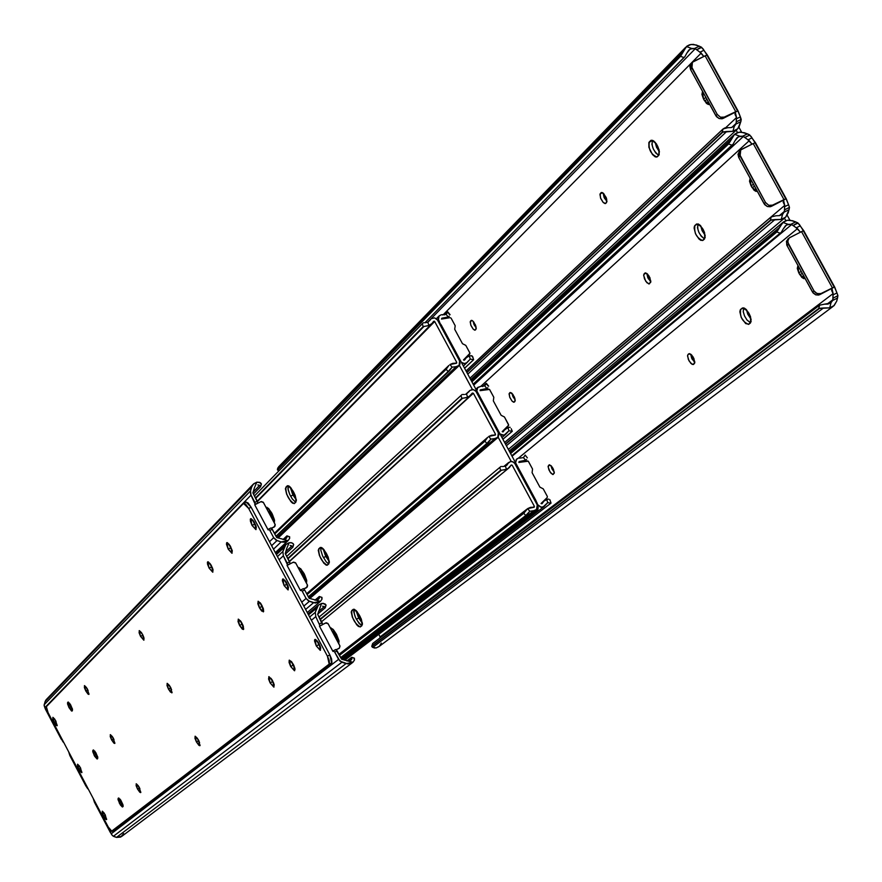 <?xml version="1.0" encoding="UTF-8"?>
<svg xmlns="http://www.w3.org/2000/svg" width="882" height="882" viewBox="0 0 882 882"><rect width="100%" height="100%" fill="white"/><g stroke="black" fill="none" stroke-linecap="round" stroke-linejoin="round"><path stroke-width="1.32" d="M294.797 667.994L291.545 661.632L289.208 660.199L289.087 662.481L290.663 666.483L293.033 665.271L291.545 661.632L294.797 667.994M325.26 607.577L326.053 605.052L325.094 603.961L321.577 603.453L317.663 614.324L321.577 603.453L318.38 605.129L315.304 612.317L315.778 616.617L311.39 620.267L315.778 616.617L320.1 625.933L322.547 624.688L320.045 625.966L315.778 616.617L315.304 612.317L309.659 617.025L315.304 612.317L316.495 608.216L308.535 614.897L316.495 608.216L318.38 605.129L321.577 603.453L323.562 603.376L325.998 605.317M322.514 624.71L320.089 625.944L322.547 624.688L322.095 622.637L319.648 623.883L322.095 622.637L317.663 614.324L322.492 624.721M352.194 662.856L121.76 836.379L116.501 837.393L112.698 835.805L112.091 835.144L113.414 836.279L341.929 662.228L113.414 836.279L114.814 836.842L116.501 837.393L346.042 663.617L341.929 662.228L338.578 659.383L334.697 652.107L337.145 650.861L335.833 649.494L341.588 659.174L337.145 650.861L334.697 652.107L339.989 661.136L347.883 663.981L352.954 662.261L341.588 659.174L352.811 662.382L346.042 663.617L116.501 837.393L120.691 837.084L123.667 833.611M94.341 801.958L93.194 798.408L94.341 801.958L112.058 835.1L111.22 833.821L338.578 659.383L111.22 833.821L94.451 802.267M325.171 607.874L317.74 614.059L325.171 607.874L317.774 613.96L325.282 607.709L324.322 606.618L318.49 611.491L324.322 606.618L325.171 607.874M322.558 606.199L324.322 606.618L322.558 606.199M348.269 661.169L351.951 658.38L351.223 659.934L349.316 661.037L351.753 659.141L351.742 657.288L346.902 660.96L351.742 657.288L351.951 658.38L348.269 661.169M354.355 658.17L354.498 659.968L352.954 662.261L354.498 659.968L353.936 658.215M333.308 650.828L332.944 651.423L319.449 626.132L320.045 625.966L319.449 626.132L332.944 651.423L333.308 650.828M334.697 652.107L333.396 650.751L334.697 652.107M320.276 646.352L317.939 641.82L320.276 646.352M122.984 804.836L120.084 799.147L121.418 802.355L119.456 803.37L118.089 798.408L118.85 798.023L117.99 799.522L120.382 804.946L122.366 806.975L123.149 806.357L122.984 804.836L120.724 800.029L118.53 798.056L118.089 798.408L118.585 798.023L123.017 806.578L122.521 806.964L119.456 803.37L121.418 802.355L122.984 804.836M199.045 741.189L198.252 739.634L199.045 741.189M273.729 683.23L271.689 679.25L273.729 683.23M351.753 657.288L354.421 658.192M339.327 648.138L338.456 648.777L339.482 648.016L339.857 645.734L328.17 623.828L325.645 622.968L322.647 624.5L326.329 622.78L327.961 623.508L340 646.076L339.427 648.061L336.307 649.703L338.964 648.38M333.385 650.751L335.833 649.494L333.484 650.74M198.527 740.152L199.861 745.742L196.388 741.861L198.527 740.759L199.597 742.534L198.527 740.759L196.388 741.861L198.924 745.378L200.104 745.444L197.491 738.41L195.231 736.238L194.944 738.289L196.388 741.861L195.054 736.261L198.527 740.152M319.108 643.739L320.442 650.288L316.307 645.977L318.733 644.731L320.673 647.675L318.733 644.731L316.307 645.977L320.232 650.343L320.717 647.862L318.523 642.713L315.602 639.472L314.62 639.814L314.543 641.027L316.307 645.977L314.962 639.417L319.108 643.739M293.32 664.355L294.665 670.706L290.663 666.483L294.456 670.75L295.04 669.173L293.838 665.392L291.545 661.632L293.033 665.271L290.663 666.483L289.318 660.133L293.32 664.355M272.659 680.871L274.004 687.056L270.124 682.9L272.439 681.72L274.07 684.267L272.439 681.72L270.124 682.9L273.806 687.1L274.203 684.785L272.108 679.901L268.977 676.681L268.569 678.997L270.124 682.9L268.778 676.726L272.659 680.871M139.323 787.483L140.646 792.62L137.482 788.96L139.488 787.924L139.929 788.729L139.488 787.924L137.482 788.96L139.808 792.257L140.844 792.356L138.375 785.873L136.324 783.8L136.126 785.664L137.482 788.96L136.17 783.822L139.323 787.483M142.553 634.401L143.92 640.134L140.558 636.374L142.708 635.294L143.667 636.914L142.708 635.294L140.558 636.374L143.788 640.167L144.009 637.995L141.528 632.681L139.323 630.619L139.102 632.791L140.558 636.374L139.191 630.641L142.553 634.401M170.502 687.21L171.858 692.877L168.44 689.051L170.59 687.96L171.604 689.669L170.59 687.96L168.44 689.051L170.491 692.094L172.1 692.546L169.476 685.49L167.249 683.363L166.996 685.479L168.44 689.051L167.095 683.396L170.502 687.21M68.994 707.596L67.572 702.535L68.421 702.116L67.495 703.704L68.994 707.596L71.563 711.013L72.533 709.448L70.582 704.751L68.19 702.05L67.572 702.535L68.068 702.072L72.456 710.616L71.96 711.079L68.994 707.596L70.957 706.603L68.994 707.596M69.579 703.241L72.412 708.93L69.579 703.241M254.655 522.839L256.034 529.586L252.054 525.429L254.49 524.217L256.276 526.962L254.49 524.217L252.054 525.429L255.89 529.619L256.287 526.995L254.082 521.824L251.227 518.704L250.312 519.156L250.422 521.284L252.054 525.429L250.675 518.682L254.655 522.839M230.687 546.697L232.065 553.223L228.218 549.144L230.599 547.965L232.22 550.5L229.055 544.161L232.22 550.5L230.599 547.965L228.218 549.144L231.922 553.257L232.286 550.732L230.125 545.704L227.369 542.65L226.685 542.728L226.465 544.293L228.218 549.144L226.839 542.617L230.687 546.697M80.438 767.737L81.75 772.665L78.818 769.181L80.692 768.222L78.818 769.181L80.604 771.915L81.938 772.4L79.534 766.193L77.638 764.242L77.506 766.028L78.818 769.181L77.506 764.253L80.438 767.737M105.201 814.77L106.501 819.643L103.525 816.115L105.399 815.144L103.525 816.115L105.719 819.279L106.678 819.4L104.296 813.226L102.367 811.219L102.213 812.972L103.525 816.115L102.224 811.242L105.201 814.77M94.198 755.433L92.808 750.428L93.602 750.02L92.72 751.563L94.65 756.249L97.075 758.994L97.803 757.406L95.862 752.721L93.437 749.976L92.808 750.428L93.305 749.998L97.715 758.542L97.218 758.972L94.198 755.433L96.16 754.43L94.198 755.433M94.804 751.133L97.67 756.833L94.804 751.133M55.731 720.792L57.054 725.776L54.166 722.347L56.04 721.399L54.166 722.347L56.327 725.456L57.242 725.5L54.827 719.26L52.953 717.353L52.843 719.194L54.166 722.347L52.832 717.375L55.731 720.792M87.483 689.195L88.828 694.454L85.763 690.904L87.77 689.889L88.123 690.54L87.77 689.889L85.763 690.904L88.046 694.134L89.038 694.145L86.535 687.596L84.54 685.623L84.396 687.585L85.763 690.904L84.418 685.645L87.483 689.195M113.381 738.289L114.704 743.482L111.595 739.877L113.602 738.851L113.999 739.579L113.602 738.851L111.595 739.877L113.899 743.14L114.914 743.195L112.433 736.679L110.404 734.662L110.239 736.569L111.595 739.877L110.272 734.684L113.381 738.289M242.032 623.265L243.388 629.539L239.584 625.459L241.911 624.28L243.465 626.738L241.911 624.28L239.584 625.459L242.374 629.208L243.697 629.142L242.98 625.305L240.896 621.402L238.383 619.153L238.03 621.534L239.584 625.459L238.217 619.186L242.032 623.265M211.482 565.803L212.86 572.153L209.122 568.151L211.448 566.994L212.948 569.353L211.448 566.994L209.122 568.151L212.716 572.186L213.047 569.75L210.93 564.833L208.251 561.834L207.424 562.231L207.557 564.215L209.122 568.151L207.744 561.801L211.482 565.803M286.837 583.211L288.193 589.86L284.136 585.626L286.562 584.402L288.436 587.236L286.562 584.402L284.136 585.626L288.017 589.904L288.458 587.346L286.253 582.186L283.365 579.011L282.637 579.066L282.361 580.643L284.136 585.626L282.78 578.978L286.837 583.211M261.965 605.449L263.321 611.888L259.396 607.742L261.767 606.54L263.475 609.175L260.267 602.814L263.475 609.175L261.767 606.54L259.396 607.742L261.733 611.083L263.652 611.48L263.288 608.536L260.807 603.542L258.205 601.259L257.82 603.729L259.396 607.742L258.04 601.303L261.965 605.449M248.68 508.451L327.42 656.153L329.857 654.907L251.127 507.238L248.68 508.451L327.42 656.153L329.118 660.122L329.504 663.859L112.058 831.406L331.665 662.999L111.441 831.318L108.254 827.018L48.091 712.711L46.195 706.835L243.498 503.435L245.681 504.206L248.68 508.451L251.127 507.238L329.857 654.907L331.555 658.876L331.941 662.603L113.976 830.403L111.992 831.439L108.254 827.018L48.091 712.711L46.327 706.548L243.498 503.435L248.68 508.451M246.089 502.101L248.129 502.994L251.127 507.238L246.166 502.067L243.895 503.236M197.458 738.366L198.527 740.759L197.458 738.366M317.167 640.806L318.733 644.731L317.167 640.806M271.028 678.324L272.439 681.72L271.028 678.324M138.882 786.678L139.488 787.924L138.882 786.678M141.583 632.78L142.708 635.294L141.583 632.78M169.487 685.512L170.59 687.96L169.487 685.512M252.869 520.104L254.49 524.217L252.869 520.104M87.131 688.555L87.77 689.889L87.131 688.555M112.973 737.561L113.602 738.851L112.973 737.561M240.466 620.807L241.911 624.28L240.466 620.807M209.982 563.444L211.448 566.994L209.982 563.444M284.974 580.378L286.562 584.402L284.974 580.378M260.267 602.814L261.767 606.54L260.267 602.814M229.055 544.161L230.599 547.965L229.055 544.161M329.857 654.907L327.42 656.153L329.229 664.256L331.665 662.999L329.857 654.907M303.364 588.647L304.665 589.97L302.217 591.205L301.06 589.86L300.497 590.587L287.036 565.362L290.123 563.896L287.62 565.164L283.343 555.814L282.879 551.526L277.444 556.597L282.879 551.526L284.081 547.457L276.397 554.635L284.081 547.457L285.691 544.657L289.175 542.728L291.159 542.662L293.122 543.577L293.596 544.778M292.89 546.95L293.684 544.403L292.019 542.893L289.175 542.728L286.76 548.361L289.175 542.728L285.966 544.381L282.879 551.526L283.343 555.814L279.12 559.728L283.343 555.814L287.201 563.058L289.66 561.823L285.239 553.532L286.76 548.361L285.239 553.532L290.222 563.62L287.036 565.362L300.497 590.587L300.938 589.871L302.217 591.205L306.087 598.459L308.413 600.851L315.381 603.079L320.475 601.381L309.097 598.272L304.665 589.97L309.097 598.272L320.475 601.381L313.551 602.704L305.613 609.429L313.551 602.704L309.428 601.303L303.827 606.088L309.428 601.303L306.087 598.459L301.754 602.186L306.087 598.459L302.217 591.205L304.665 589.97L303.386 588.636L301.038 589.86M69.755 755.257L68.631 751.729L69.755 755.257L86.061 786.215L87.439 788.332L87.031 786.689L86.061 786.215L69.865 755.565M292.813 547.237L285.492 554.017L292.813 547.237L285.459 553.951L292.912 547.049L291.931 545.914L285.801 551.603L291.931 545.914L292.813 547.237M290.156 545.462L291.931 545.914L290.156 545.462M316.285 600.245L319.482 597.544L318.744 599.054L316.836 600.146L319.273 598.283L319.295 596.497L314.929 600.201L319.317 596.497L319.482 597.544L316.285 600.245M321.941 597.39L322.018 599.121L320.475 601.381L322.018 599.121L321.511 597.456M88.079 789.048L87.472 788.376L88.079 789.048M288.028 585.891L285.735 581.381L288.028 585.891M171.053 688.313L170.281 686.802L171.053 688.313M243.134 625.713L241.128 621.744L243.134 625.713M306.682 587.456L307.421 584.953L295.768 563.102L293.243 562.242L290.2 563.774L293.574 562.11L295.558 562.782L307.575 585.295L307.245 587.015L303.893 588.867L306.341 587.831M287.201 563.058L287.675 565.13L290.123 563.896L289.66 561.823L287.201 563.058M47.705 698.489L45.644 700.385L44.166 704.729L250.532 490.888L250.565 494.129L254.854 502.387L257.301 501.163L252.891 492.906L254.435 487.768L252.891 492.906L257.875 502.983L254.711 504.747L268.139 529.917L268.558 529.156L269.826 530.468L273.685 537.7L269.826 530.468L272.273 529.244L276.694 537.513L271.469 528.12L272.273 529.244L269.826 530.468L268.679 529.145L268.139 529.917L254.711 504.747L257.787 503.269L255.273 504.515L250.995 495.166L250.532 490.888L44.166 704.729L44.828 707.673L250.995 495.166L44.828 707.673L62.876 741.652L45.335 708.963M273.685 537.7L276 540.093L281.137 541.956L284.82 542.232L288.072 540.655L276.694 537.513L288.072 540.655L281.137 541.956L273.486 549.177L281.137 541.956L277.025 540.545L271.623 545.682L277.025 540.545L273.685 537.7L269.506 541.702L273.685 537.7M46.503 699.338L45.048 701.675L251.745 486.842L250.532 490.888L251.745 486.842L45.048 701.675L44.111 705.512L45.225 708.643M260.609 486.489L261.403 483.909L260.399 482.741L256.849 482.156L254.435 487.768L256.849 482.156L253.652 483.799L251.745 486.842L253.123 484.339L256.849 482.156L259.705 482.355L261.293 484.372M260.532 486.754L253.487 494.008L260.532 486.754L253.443 493.931L260.62 486.544L259.617 485.365L253.156 492.035L259.617 485.365L260.532 486.754M257.831 484.902L259.617 485.365L257.831 484.902M284.368 539.431L287.091 536.862L286.374 538.318L284.434 539.42L286.882 537.59L286.937 535.859L283.056 539.53L286.97 535.87L287.091 536.862L284.368 539.431M289.616 536.774L289.638 538.428L288.072 540.655L289.638 538.428L289.164 536.851M63.515 742.379L62.909 741.696L63.515 742.379M255.879 525.595L253.619 521.119L255.879 525.595M143.116 635.558L142.388 634.092L143.116 635.558M212.617 568.339L210.644 564.381L212.617 568.339M274.423 526.774L275.085 524.327L263.453 502.531L260.929 501.671L257.831 503.203L261.259 501.538L263.244 502.222L275.228 524.669L274.897 526.378L271.557 528.208L274.269 526.984M268.558 529.156L271.017 527.932L268.679 529.145M254.854 502.387L255.328 504.482L257.787 503.269L257.301 501.163L254.854 502.387M533.246 507.227L534.382 506.356L512.199 465.244L534.382 506.356L534.249 507.161L530.523 507.348L527.634 508.616L534.084 507.26L534.382 506.356L533.246 507.227M353.208 609.385L354.388 609.319L356.99 611.524L361.289 619.021L362.436 624.39L360.418 626.859L358.445 626.463L356.637 624.699L352.359 617.235L351.201 611.888L353.406 609.264C359.206 612.968 362.05 618.447 361.918 625.68L360.231 626.97C354.454 623.287 351.609 617.83 351.72 610.587L353.208 609.385M330.342 627.896L332.845 629.153L336.472 634.29L338.864 640.431L338.787 643.739L338.942 640.795L336.472 634.29L333.561 629.913L330.342 627.896M515.033 463.756L537.259 504.945L536.476 509.906L341.389 658.81L534.834 510.711L533.819 510.678L341.136 658.336L533.819 510.678L537.028 509.3L537.722 507.657L537.259 504.945L514.504 462.973L512.133 461.551L510.336 461.573L503.865 466.457L510.579 461.518L513.137 461.903L515.033 463.756M354.255 609.275L353.704 611.678L355.523 617.598L359.106 623.431L361.885 625.702C356.185 620.619 353.627 615.162 354.2 609.319L351.72 610.587L354.255 609.275M331.114 627.929L330.717 628.612L331.114 627.929M529.795 511.284L533.819 510.678L529.795 511.284L527.634 508.616L529.795 511.284L527.105 514.834L340.717 657.553L525.705 515.584L523.82 513.258L339.526 655.304L524.184 512.453L339.35 654.984L524.184 512.453L527.634 508.616L523.82 513.258L525.705 515.584L529.795 511.284M340.827 657.752L527.105 514.834L340.827 657.752M511.042 465.211L512.199 465.244L511.262 464.957L509.256 467.658L506.433 469.312L501.428 470.26L320.398 619.451L501.428 470.26L320.199 619.087L500.645 470.271L499.763 467.46L319.097 617.014L500.259 467.052L501.02 466.446L499.763 467.46L500.645 470.271L504.394 469.808L507.878 468.662L511.042 465.211M502.023 466.512L503.137 466.512L502.023 466.512M504.306 466.38L505.419 466.082L506.433 469.312L505.419 466.082L504.306 466.38M508.219 463.215L506.963 465.123L505.419 466.082L508.771 462.4L504.416 466.358L508.219 463.215M290.145 487.007L292.956 495.034L290.608 496.202L292.956 495.034L296.341 499.951L292.956 495.034L290.145 486.985M271.424 516.224L270.895 516.488L271.424 516.224L274.589 520.898L271.424 516.224L268.69 508.627L271.424 516.224M335.546 636.407L335.028 636.672L335.546 636.407L339.052 641.479L335.546 636.407L332.9 629.208L335.546 636.407M358.687 618.05L356.339 619.241L358.687 618.05L362.425 623.376L358.687 618.05L355.953 610.421L358.687 618.05M303.441 576.233L302.923 576.497L303.441 576.233L306.771 581.117L303.441 576.233L300.751 568.835L303.441 576.233M325.778 556.454L323.429 557.633L325.778 556.454L329.339 561.58L325.778 556.454L323.01 548.615L325.778 556.454M459.368 365.291L472.421 389.491L469.952 390.417L473.314 389.59L475.938 391.343L498.363 432.864L497.735 437.637L309.362 598.36L495.927 438.586L494.923 438.552L308.932 597.963L494.923 438.552L498.132 437.185L498.881 434.639L498.363 432.864L476.214 391.806L475.001 390.373L472.41 389.491L459.368 365.291L460.062 363.682L459.599 361.003L459.103 365.6L457.152 366.68L277.61 537.833L457.152 366.68L456.137 366.647L276.97 537.612L456.137 366.647L459.357 365.302M498.143 437.174L511.24 461.451L498.143 437.174M534.922 500.612L535.76 500.182L441.254 325.006L440.405 325.425L441.254 325.006L535.76 500.182L537.722 504.956L537.91 509.598L341.676 659.207L534.646 511.593L537.491 510.138L342.227 659.394L537.491 510.138L538.196 507.867L537.656 504.736L535.76 500.182L534.922 500.612M535.109 510.943L534.646 511.593L535.109 510.943M437.538 320.1L441.254 325.006L437.538 320.1M434.242 321.169L257.489 501.538L434.683 321.511L456.711 362.37L434.683 321.511L433.602 321.335L434.683 321.511M473.38 393.262L289.505 561.525L473.38 393.262L495.486 434.242L473.38 393.262L472.322 393.074L473.38 393.262M495.342 435.058L495.486 434.242L494.46 435.124L495.486 434.242L495.386 435.024L491.616 435.223L488.727 436.469L495.386 435.024M327.409 565.075L326.252 565.175L323.705 563.036L319.449 555.605L318.248 550.192L320.177 547.546L322.095 547.854L323.881 549.563L328.17 557.027L329.35 562.462L327.178 565.219C321.5 561.602 318.689 556.145 318.733 548.847L320.409 547.402C326.12 551.041 328.931 556.509 328.854 563.807L327.409 565.075M298.105 567.479L300.564 568.647L304.169 573.741L306.561 579.893L306.539 583.278C306.109 575.902 303.298 570.632 298.105 567.479M321.379 547.457L320.761 550.026L322.614 555.991L326.175 561.79L328.721 563.918L326.164 561.768L322.603 555.98L320.761 550.026L321.224 547.601L318.733 548.847L321.379 547.457M299.031 567.545L298.568 568.339L299.031 567.545M490.888 439.126L494.923 438.552L490.888 439.126L488.727 436.469L490.888 439.126L488.209 442.687L308.314 596.805L486.831 443.47L484.946 441.154L307.112 594.545L485.298 440.327L306.947 594.236L485.298 440.327L487.746 437.285L484.946 441.154L486.831 443.47L490.888 439.126M308.446 597.037L488.209 442.687L308.446 597.037M472.212 393.229L470.745 395.345L467.592 397.286L462.62 398.267L288.039 558.791L462.62 398.267L287.841 558.416L461.848 398.311L460.966 395.5L286.749 556.377L460.966 395.5L462.212 394.452L460.966 395.5L461.848 398.311L465.564 397.782L469.048 396.646L472.212 393.229M463.204 394.508L464.307 394.508L463.204 394.508M465.476 394.364L466.578 394.067L467.592 397.286L466.578 394.067L465.476 394.364M469.4 391.233L466.181 394.199L469.4 391.233M469.897 390.472L465.718 394.32M455.785 363.252L456.711 362.37L456.633 363.119L452.841 363.318L449.941 364.553L456.413 363.263L456.711 362.37L455.785 363.252M287.223 485.883L289.109 486.103L290.873 487.779L295.128 495.21L296.352 500.7L294.489 503.457L292.615 503.214L290.851 501.538L286.617 494.141L285.393 488.672L287.51 485.695C293.122 489.278 295.911 494.747 295.889 502.101L294.224 503.633C288.635 500.072 285.845 494.615 285.845 487.272L287.223 485.883M265.956 507.216L268.371 508.308L271.943 513.346L274.357 519.52L274.368 522.982C273.894 515.551 271.105 510.292 266 507.194L266 507.194M437.527 320.067L459.599 361.003L437.527 320.067L434.628 317.862L431.254 318.667L434.628 317.862L437.527 320.067M288.568 485.795L287.918 488.54L289.792 494.537L292.394 499.091L295.679 502.31L292.229 498.859L289.693 494.339L288.116 489.753L288.326 486.037L285.845 487.272L288.568 485.795M267.026 507.315L266.496 508.23L267.026 507.315M452.102 367.199L456.137 366.647L452.102 367.199L449.941 364.553L452.102 367.199L449.445 370.771L276 536.223L448.078 371.587L446.204 369.282L274.787 533.941L446.535 368.422L274.622 533.643L448.883 365.435L446.204 369.282L448.078 371.587L452.102 367.199M276.143 536.499L449.445 370.771L276.143 536.499M433.503 321.478L432.334 323.253L428.884 325.48L423.922 326.494L255.769 498.297L423.922 326.494L255.571 497.911L423.173 326.56L422.302 323.771L254.501 495.905L422.302 323.771L423.514 322.691L422.302 323.771L423.173 326.56L427.538 325.844L431.618 323.959L433.503 321.478M424.496 322.735L425.609 322.713L424.496 322.735M426.767 322.58L427.869 322.283L428.884 325.48L427.869 322.283L426.767 322.58M430.703 319.471L427.869 322.283L430.703 319.471M537.8 505.265L536.973 502.773L537.8 505.265M338.997 641.159L335.656 636.319L333.142 629.45L338.997 641.159M362.392 623.056L357.993 616.342L356.207 610.664L362.392 623.056M550.952 503.181L547.744 502.641L546.73 499.41L547.942 499.146L544.018 500.987L542 503.721L541.019 503.534L541.934 503.765L544.128 500.888L546.73 499.41L547.744 502.641L543.94 506.687L541.019 507.183L538.163 504.978L540.192 506.896L542.86 507.161L547.744 502.641L550.952 503.181L344.73 660.232L551.041 503.115L550.059 500.215M544.007 506.643L343.341 659.769L543.929 506.698M547.942 499.146L548.957 499.179L547.942 499.146M519.509 461.54L518.848 462.444L519.167 461.573L525.595 460.25L522.717 461.507L519.509 461.54M526.521 459.456L525.595 460.25L526.521 459.456M524.977 455.388L523.445 457.604L519.421 458.177L523.445 457.604L525.595 460.25L523.445 457.604L524.977 455.388M518.418 458.144L516.676 459.037L515.573 462.763L516.224 459.544L518.418 458.144M518.848 462.444L528.252 461.187L532.552 469.048L532.089 472.664L539.905 487.14L543.235 488.837L547.358 496.478L547.215 497.525L541.019 503.534L547.215 497.525L547.358 496.478L543.235 488.837L539.905 487.14L532.089 472.664L532.552 469.048L528.428 461.418L527.469 460.933L518.848 462.444M549.927 500.469L550.004 499.807M527.348 457.824L525.121 455.068M306.738 580.797L302.769 574.557L300.994 569.088L306.738 580.797M329.306 561.261L325.083 554.745L323.253 548.869L329.306 561.261M505.595 434.407L502.828 435.322L500.061 433.999L504.052 435.223L508.947 430.747L512.177 431.342L502.883 439.247L512.288 431.287L508.947 430.747L505.595 434.407M501.946 437.516L505.474 434.506M502.905 439.28L512.277 431.298L502.905 439.28M512.288 431.287L511.185 428.685M510.171 427.329L509.146 427.274L510.171 427.329M505 429.291L503.126 431.849L502.2 431.607L502.972 431.915L505.221 429.082L509.146 427.274L507.933 427.527L508.947 430.747L507.933 427.527L502.244 431.651M480.767 389.756L480.106 390.649L480.216 389.921L486.864 388.499L483.975 389.723L480.767 389.756M487.801 387.716L486.864 388.499L487.801 387.716M488.154 386.029L486.291 383.725M486.269 383.747L484.714 385.853L480.69 386.415L484.714 385.853L486.864 388.499L484.714 385.853L486.269 383.703M482.697 386.57L486.247 383.317L482.697 386.57M477.79 387.396L476.831 390.947L477.482 387.749L480.69 386.415L477.79 387.396L475.861 389.16M480.106 390.649L489.532 389.436L493.81 397.275L493.336 400.869L501.13 415.301L504.46 416.999L508.671 425.168L502.2 431.607L508.429 425.653L508.561 424.617L504.46 416.999L501.13 415.301L493.336 400.869L493.81 397.275L489.697 389.668L488.738 389.183L480.106 390.649M486.456 383.461L488.661 386.151M439.809 322.658L438.288 320.805L439.038 315.977L441.077 314.819L446.105 314.323L441.077 314.819L438.872 316.186L438.111 318.7L439.809 322.658M274.545 520.578L270.741 514.548L268.922 508.892L274.545 520.578M290.387 487.239L296.319 499.631L292.273 493.314L290.398 487.305M466.909 362.7L464.13 363.605L461.363 362.282L464.461 363.616L466.909 362.7L463.392 366.041L470.271 359.084L473.513 359.735L464.56 368.202L473.634 359.691L470.271 359.084L466.909 362.7M464.594 368.279L473.634 359.713L464.594 368.279M472.554 357.133L471.925 355.832L469.257 355.876L466.534 357.408L464.549 360.054L463.513 359.9L464.439 360.143L466.016 357.927L469.257 355.876L471.517 355.711L472.675 356.857M442.158 318.193L441.485 319.075L441.816 318.215L448.254 316.969L445.366 318.182L442.158 318.193M449.203 316.197L448.254 316.969L449.203 316.197M449.6 314.609L447.736 312.305M447.891 312.019L444.638 314.929L447.67 311.853L446.105 314.323L448.254 316.969L446.105 314.323L447.869 311.963M469.257 355.876L470.271 359.084L469.257 355.876M441.485 319.075L450.129 317.652L451.099 318.148L455.189 325.734L454.704 329.295L462.477 343.693L465.795 345.391L469.996 353.252L463.513 359.9L469.753 354.024L468.849 354.884L469.897 352.987L465.795 345.391L462.477 343.693L454.704 329.295L455.189 325.734L451.099 318.148L450.129 317.652L441.485 319.075M473.634 359.691L472.609 356.427M463.524 359.911L468.86 354.873L463.524 359.911M797.934 265.592L798.75 272.759L797.284 268.404L797.934 265.592M801.242 271.513L798.75 272.759L801.242 271.513M802.874 229.982L799.301 224.337L795.773 221.889L790.867 224.315L786.546 224.932L783.227 228.967L785.454 225.748L788.089 224.315L782.874 222.418L776.822 231.977L780.151 233.19L781.209 232.418L783.227 228.967L781.209 232.418L511.825 455.807L781.209 232.418L511.792 455.751L780.151 233.19L776.822 231.977L510.59 453.524L777.362 231.018L510.435 453.249L777.362 231.018L779.379 227.578L509.906 452.257L779.379 227.578L783.437 221.955L786.7 220.401L789.666 220.136L795.773 221.889L790.867 224.315L788.089 224.315L782.874 222.418L787.428 220.257L792.653 220.754L797.626 222.749L793.205 225.45L796.192 227.832L800.172 225.858L796.192 227.832L800.426 232.175L797.482 228.625L518.429 458.144L797.482 228.625L791.639 224.568L512.056 456.248L791.639 224.568L793.205 225.45L798.056 223.058L803.645 230.577L801.54 231.624L832.421 287.918L820.304 293.893L816.247 293.265L813.987 290.928L787.78 242.296L788.254 239.265L789.511 237.721L801.54 231.624L789.269 237.92L787.769 240.885L788.453 244.347L787.009 245.527L813.116 292.967L815.74 294.853L818.816 295.018L834.46 287.014L819.753 294.665L834.46 287.014L836.908 292.857L834.736 287.179M378.753 634.323L380.131 636.903L833.115 293.585L831.616 290.52L831.913 288.293L833.115 293.585L380.131 636.903L378.753 634.323M805.012 278.392L803.91 278.668L801.837 277.422L798.75 272.759L799.82 274.688L802.3 273.442L799.82 274.688L805.012 278.392M688.765 353.814L691.521 354.829L693.858 358.401L694.751 362.943L693.594 364.409L692.105 364.365L689.007 360.826L687.541 355.997L688.103 354.332L689.504 353.605L692.888 356.593L694.818 361.984L693.373 364.531L690.86 363.395L688.335 359.426L687.585 355.413L688.765 353.814M748.884 324.19L745.676 323.595L741.233 317.498L739.855 311.809L740.274 309.88L742.17 308.16L744.441 308.16L746.348 309.593L750.45 316.395L751.1 321.654L748.542 324.4C742.214 321.588 739.612 316.55 740.748 309.295L743.603 307.862L740.748 309.295L742.523 307.95C748.873 310.784 751.464 315.822 750.317 323.077L748.884 324.19M549.034 464.935L551.349 465.972L553.4 469.18L554.293 473.171L552.628 474.483L549.971 471.881L548.097 466.765L549.607 464.792L552.518 467.537L554.304 472.333L553.235 474.472L551.118 473.391L548.88 469.808L548.119 466.269L549.034 464.935M831.076 302.658L832.862 299.748L832.641 300.486L837.536 298.017L837.9 295.69L833.071 298.127L832.862 299.748L826.974 304.191L832.862 299.748L832.994 294.93L836.963 292.934L837.9 295.525L836.731 301.115L834.185 305.514L829.708 307.851L831.053 302.669L832.641 300.486L837.536 298.017L836.731 301.115L833.766 305.9L829.708 307.851L818.739 308.491L819.61 305.183L824.449 304.18L819.61 305.183L372.678 643.496L819.61 305.183L818.739 308.491L372.006 645.844L819.698 308.27L371.774 646.352L819.698 308.27L823.457 307.994L372.7 647.421L823.457 307.994L829.708 307.851L831.053 302.669L827.966 304.058L824.449 304.18L830.546 303.055M381.333 643.077L379.447 646.208L376.239 647.917L379.139 646.473L832.906 306.539M379.789 638.116L380.131 636.903L379.789 638.116M790.867 224.315L791.639 224.568L790.867 224.315M832.994 294.93L833.071 298.127L837.9 295.69L836.963 292.934L832.994 294.93M371.818 646.142L372.678 643.496L372.017 646.848L374.233 647.994L376.239 647.917L372.7 647.421L371.774 646.352L372.579 643.827M690.705 354.123L691.653 358.235L694.807 362.502L690.705 354.123M743.769 307.906L743.195 311.434L744.496 315.855L747.01 320.023L750.582 322.812L746.999 320.023L744.595 316.076L743.25 311.831L743.769 307.906L743.25 311.831L744.595 316.076L746.999 320.023L750.582 322.812L747.01 320.023L744.496 315.855L743.195 311.434L743.769 307.906M550.974 465.597L551.878 468.684L554.304 472.267L550.974 465.597M788.232 238.779L786.446 241.403L787.009 245.527L812.509 292.063L813.987 290.928L788.453 244.347L786.777 245.064L786.535 241.117L789.269 237.92M788.806 238.416L787.813 239.11M813.987 290.928L812.509 292.063L815.74 294.853L818.672 295.062L821.241 293.53L817.228 293.717L813.987 290.928M803.083 230.147L803.734 230.676L801.54 231.624L832.421 287.918L834.46 287.014M834.207 287.102L803.37 230.897M475.497 325.094L474.527 325.568L475.497 325.094M606.309 197.844L604.688 198.626L606.309 197.844M553.389 469.147L552.375 469.665L553.389 469.147M514.382 397.01L513.39 397.506L514.382 397.01M693.902 358.489L692.216 359.338L693.902 358.489M650.034 278.017L648.369 278.844L650.034 278.017M736.205 130.172L737.528 132.587L736.205 130.172M784.451 218.163L785.829 220.665L784.451 218.163M789.864 220.147L787.196 215.285L789.864 220.147M741.575 132.091L738.918 127.24L741.575 132.091M652.581 140.304L651.897 144.306L653.242 148.793L655.712 152.917L658.733 155.364C653.22 150.855 651.181 145.839 652.581 140.304L651.897 144.306L653.242 148.793L655.712 152.917L658.733 155.364C653.22 150.855 651.181 145.839 652.581 140.304L649.295 141.892L651.214 140.216L653.683 140.911L656.484 143.987L659.119 149.94L659.152 154.747L656.781 157.04L655.216 156.864L652.437 154.493L648.898 147.327L648.865 142.542L652.581 140.304M698.092 223.951L697.464 227.721L698.787 232.175L701.278 236.321L704.575 238.934C698.996 234.656 696.835 229.662 698.092 223.951L697.464 227.721L698.787 232.175L701.278 236.321L704.575 238.934C698.996 234.656 696.835 229.662 698.092 223.951M655.117 142.222L656.517 147.217L659.46 151.88L655.117 142.222M746.448 309.692L747.76 314.224L751.155 319.394L746.448 309.692M700.694 225.792L702.05 230.566L705.225 235.483L700.694 225.792M750.13 178.362L751.012 185.628L749.524 181.262L750.13 178.362M753.515 184.415L751.012 185.628L753.515 184.415M754.628 142.035L751.045 136.368L747.484 133.855L742.567 136.236L738.245 136.82L734.927 140.866L736.878 137.89L739.789 136.214L734.574 134.307L728.598 143.975L731.928 145.188L732.964 144.383L734.927 140.866L732.964 144.383L473.204 384.243L732.964 144.383L473.171 384.166L731.928 145.188L728.598 143.975L471.914 381.84L729.116 142.972L471.76 381.553L729.116 142.972L731.079 139.455L471.275 380.649L731.079 139.455L734.574 134.307L737.021 132.785L740.615 132.057L747.484 133.855L742.567 136.236L739.789 136.214L734.574 134.307L739.127 132.179L744.364 132.708L748.807 134.428L749.777 135.045L744.915 137.394L747.947 139.852L751.927 137.923L747.947 139.852L752.015 144.152L749.248 140.679L480.723 386.415L749.248 140.679L743.339 136.489L473.7 385.147L743.339 136.489L744.915 137.394L749.777 135.045L755.455 142.708L753.228 143.557L783.988 199.63L771.838 205.484L768.762 205.308L765.521 202.507L739.425 154.074L739.546 152.013L741.167 149.532L753.228 143.557L740.726 149.929L740.097 156.114L738.697 157.382L764.705 204.646L767.329 206.531L770.405 206.708L786.06 198.781L771.353 206.366L786.06 198.781L788.53 204.668L786.347 198.979M504.614 442.455L784.737 205.385L783.238 202.32L783.503 200.038L784.737 205.385L504.614 442.455M757.175 191.107L756.106 191.438L754.077 190.258L751.012 185.628L752.07 187.557L754.562 186.334L752.07 187.557L757.175 191.107M644.819 273.122L647.52 274.037L649.847 277.576L650.762 282.185L648.766 283.938L645.701 281.215L643.662 275.405L644.191 273.685L645.602 272.88L648.92 275.846L650.817 281.215L649.395 283.883L646.925 282.758L644.455 278.811L643.695 274.798L645.756 272.902L644.819 273.122M703.042 240.279L700.837 240.367L698.963 238.989L695.512 233.785L694.101 228.041L694.476 226.057L696.306 224.215L698.522 224.116L700.407 225.494L704.475 232.253L705.17 237.589L702.623 240.543C696.449 237.787 693.88 232.749 694.939 225.439L698.015 223.929L694.939 225.439L696.747 223.951C702.943 226.729 705.501 231.768 704.431 239.077L703.042 240.279M509.972 392.622L512.795 394.243L514.945 398.587L514.834 401.63L513.589 402.203L512.056 401.112L509.653 397.01L509.234 393.405L510.16 392.501L511.637 393.008L514.438 397.143L515.209 400.693L514.14 402.181L512.056 401.112L509.862 397.562L509.09 394.011L509.972 392.622M782.852 214.039L784.407 211.382L784.175 212.11L789.081 209.684L789.467 207.402L784.627 209.795L784.407 211.382L779.313 215.671L784.407 211.382L784.605 206.697L788.574 204.734L789.467 207.402L788.265 212.76L785.708 217.115L783.646 218.571L781.232 219.409L782.588 214.271L784.175 212.11L789.081 209.684L785.686 217.126L781.232 219.409L770.361 220.191L771.232 216.906L775.995 215.781L771.232 216.906L504.647 442.51L771.232 216.906L770.361 220.191L505.408 443.933L771.276 219.916L505.562 444.208L771.276 219.916L774.991 219.574L506.4 445.752L774.991 219.574L781.232 219.409L782.588 214.271L779.49 215.638L775.995 215.781L779.49 215.638L782.367 214.436M742.567 136.236L743.339 136.489L742.567 136.236M784.605 206.697L784.627 209.795L789.467 207.402L788.574 204.734L784.605 206.697M646.837 273.442L647.796 277.698L650.806 281.832L646.837 273.442M511.957 393.295L512.883 396.503L515.209 399.976L511.957 393.295M739.7 150.866L737.991 154.306L738.697 157.382L764.099 203.731L765.521 202.507L740.097 156.114L738.697 157.382L739.325 151.208L740.726 149.929M740.274 150.458L739.325 151.208M765.521 202.507L764.099 203.731L767.329 206.531L770.273 206.741L772.786 205.142L768.762 205.308L765.521 202.507M786.314 198.902L755.466 142.675L753.228 143.557L783.988 199.63L786.06 198.781M785.796 198.858L755.091 142.884M702.513 91.463L703.461 98.839L701.951 94.44L702.513 91.463M705.953 97.637L703.461 98.839L705.953 97.637M278.999 466.424L277.455 469.125L682.977 51.685L687.012 46.084L689.592 44.784L693.263 44.354L699.382 46.162L694.454 48.499L691.675 48.455L686.45 46.537L691.025 44.453L696.262 45.004L701.245 47.055L696.813 49.679L699.878 52.214L703.88 50.329L699.878 52.214L703.803 56.448L701.19 53.063L442.907 315.028L701.19 53.063L695.225 48.753L427.483 322.404L695.225 48.753L696.813 49.679L701.686 47.374L707.375 55.048L705.115 55.831L735.753 111.683L723.571 117.438L720.484 117.229L717.253 114.439L691.256 66.194L691.753 63.206L693.009 61.696L705.115 55.831L692.392 62.269L691.929 68.223L690.573 69.579L716.493 116.656L719.106 118.541L722.193 118.739L737.848 110.889L723.13 118.409L737.848 110.889L740.34 116.81L738.146 111.11M725.621 127.791L736.547 117.515L735.048 114.462L735.279 112.124L736.547 117.515L725.621 127.791M709.525 104.153L708.489 104.539L706.493 103.426L703.461 98.839L704.509 100.757L707.011 99.556L704.509 100.757L709.525 104.153M601.039 192.717L603.674 193.533L606.706 199.1L606.485 202.728L605.008 203.577L603.233 202.485L600.521 197.954L600.146 193.742L601.348 192.508L603.09 193.026L606.199 197.557L606.948 201.581L605.559 203.522L603.134 202.397L600.719 198.483L599.958 194.459L602.119 192.496L601.039 192.717M471.032 320.541L472.201 320.552L473.799 322.062L475.949 326.406L475.883 329.515L474.681 330.166L473.171 329.107L470.768 325.028L470.327 321.368L471.253 320.398L472.708 320.905L475.464 324.995L476.236 328.556L475.178 330.133L473.127 329.063L470.966 325.535L470.194 321.985L471.837 320.387L471.032 320.541M734.794 125.762L736.139 123.359L735.897 124.075L740.825 121.705L741.222 119.456L736.371 121.804L736.139 123.359L731.773 127.438L736.139 123.359L736.393 118.794L740.384 116.876L740.99 121.032L739.006 127.096L737.418 129.059L732.931 131.308L734.309 126.214L735.897 124.075L740.825 121.705L737.782 128.706L732.931 131.308L722.16 132.234L723.042 128.981L724.817 127.934L727.727 127.725L723.042 128.981L466.049 370.969L723.042 128.981L722.16 132.234L466.754 372.27L723.053 131.914L466.898 372.546L723.053 131.914L726.713 131.484L467.78 374.166L726.713 131.484L732.931 131.308L734.309 126.214L731.211 127.559L727.727 127.725L731.211 127.559L734.364 126.17M706.57 54.43L702.976 48.731L699.382 46.162L694.454 48.499L690.121 49.05L686.824 53.107L688.765 50.109L691.675 48.455L686.45 46.537L680.551 56.316L683.892 57.539L684.895 56.68L686.824 53.107L684.895 56.68L424.959 322.735L683.892 57.539L680.551 56.316L277.598 470.084L681.047 55.268L277.598 470.084L277.455 469.125L277.499 470.007L681.047 55.268L682.977 51.685L277.455 469.125L277.94 467.747M278.062 469.985L279.34 470.426L278.062 469.985M694.454 48.499L695.225 48.753L694.454 48.499M736.393 118.794L736.371 121.804L741.222 119.456L740.384 116.876L736.393 118.794M603.112 193.037L604.104 197.458L606.97 201.46L603.112 193.037M473.061 321.224L474.009 324.543L476.225 327.906L473.061 321.224M279.186 466.269L280.708 465.266M657.377 156.676L656.881 156.996C650.85 154.284 648.314 149.256 649.295 141.892L651.125 140.249C657.189 142.983 659.714 148.033 658.711 155.386L657.377 156.676M691.389 63.295L689.878 66.514L690.573 69.579L715.886 115.751L717.253 114.439L691.929 68.223L690.573 69.579L691.047 63.636L692.392 62.269M691.962 62.854L691.047 63.636M717.253 114.439L715.886 115.751L719.106 118.541L722.049 118.772L724.519 117.097L720.484 117.229L717.253 114.439M738.102 111.033L707.375 55.026L705.115 55.831L735.753 111.683L737.848 110.889M737.572 110.945L707 55.224M318.38 605.129L307.983 613.872M326.009 605.295L325.293 607.731M94.506 802.377L110.437 832.652M113.91 830.447L112.025 831.417M246.166 502.067L243.719 503.28M285.691 544.657L275.945 553.797M307.256 612.505L320.056 601.722M321.996 597.412L319.317 596.497M293.629 544.69L292.923 547.094M303.386 588.636L300.938 589.871M69.921 755.687L85.819 785.884M253.123 484.339L46.14 699.724M275.327 552.617L287.973 540.743M289.649 536.785L286.97 535.87M261.348 484.24L260.642 486.599M45.39 709.084L61.255 739.226M341.532 659.074L536.135 510.16M338.986 654.301L527.017 509.101M508.572 468.21L321.588 621.678M503.865 466.457L508.749 462.422M309.78 598.492L497.426 437.902M306.66 593.707L487.746 437.285M470.128 395.908L289.395 561.338M465.729 394.32L469.841 390.528M278.117 538.009L458.827 365.876M274.412 533.246L448.607 365.71M431.772 323.815L257.312 501.174M544.128 500.888L542.254 502.321M524.018 461.54L525.672 460.195M485.596 389.712L487.316 388.157M466.016 357.927L463.712 360.11M447.273 318.126L449.037 316.351M439.038 315.977L436.37 318.7M447.858 311.941L450.085 314.698M509.234 451.022L782.698 222.573M803.734 230.665L834.703 287.113M470.723 379.624L734.011 134.836M784.903 217.788L508.363 449.39M278.547 466.898L685.523 47.452M737.065 129.367L469.963 378.213M279.153 470.613L277.587 470.073"/></g></svg>
